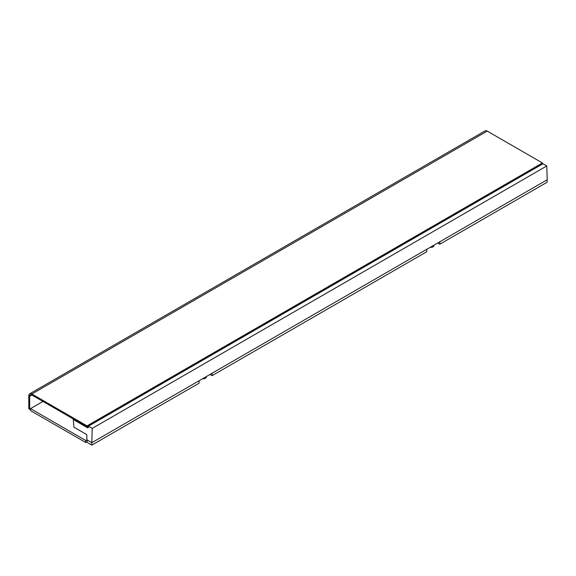 <?xml version="1.0" encoding="UTF-8"?>
<svg xmlns="http://www.w3.org/2000/svg" width="576" height="576" viewBox="0 0 576 576"><rect width="100%" height="100%" fill="white"/><g stroke="black" fill="none" stroke-linecap="round" stroke-linejoin="round"><path stroke-width="0.86" d="M42.97 401.443L30.535 408.622L30.535 410.63L85.723 442.49L85.723 440.482L86.875 439.819M85.723 442.49L87.041 441.727M30.535 408.622L85.723 440.482M542.419 162.965L487.231 131.105L31.838 394.02L87.026 425.88L542.419 162.965L542.419 163.966L87.026 426.888L87.026 425.88M31.838 395.021A3.074 1.771 -120 0 0 30.305 394.87A3.074 1.771 -120 0 0 29.671 396.281L31.838 395.021L87.026 426.888M31.838 394.02A4.298 2.484 -120 0 0 29.693 393.804A4.298 2.484 -120 0 0 28.8 395.777L28.8 408.823L29.671 409.327L29.671 396.281M29.693 393.804L485.086 130.889A4.298 2.484 60 0 1 487.231 131.105M30.535 408.823L29.671 409.327M532.858 169.488L94.853 422.366M206.266 376.61L206.266 377.042A3.074 1.771 180 0 1 205.366 378.295A3.074 1.771 180 0 1 202.514 378.77M433.958 245.153L433.958 245.585A3.074 1.771 180 0 1 433.058 246.838A3.074 1.771 180 0 1 430.214 247.313M199.138 380.722L199.058 383.191L91.807 445.111L91.807 442.692L199.138 380.722L426.83 249.264L426.758 251.726L212.098 375.66L212.177 373.198M73.771 419.234L73.267 419.522L73.915 427.169L86.724 434.563L87.106 442.397L91.807 445.111M210.002 374.45L212.098 375.66M86.875 439.841L91.807 442.692L92.232 428.393L88.416 426.19L88.301 427.658L87.826 427.932L73.267 419.522M426.83 249.264L547.2 179.77L546.775 165.967L92.232 428.393M546.775 165.967L542.952 163.764L88.416 426.19M547.2 179.77L547.049 182.282L439.798 244.202L439.87 241.74M437.695 242.993L439.798 244.202"/></g></svg>
